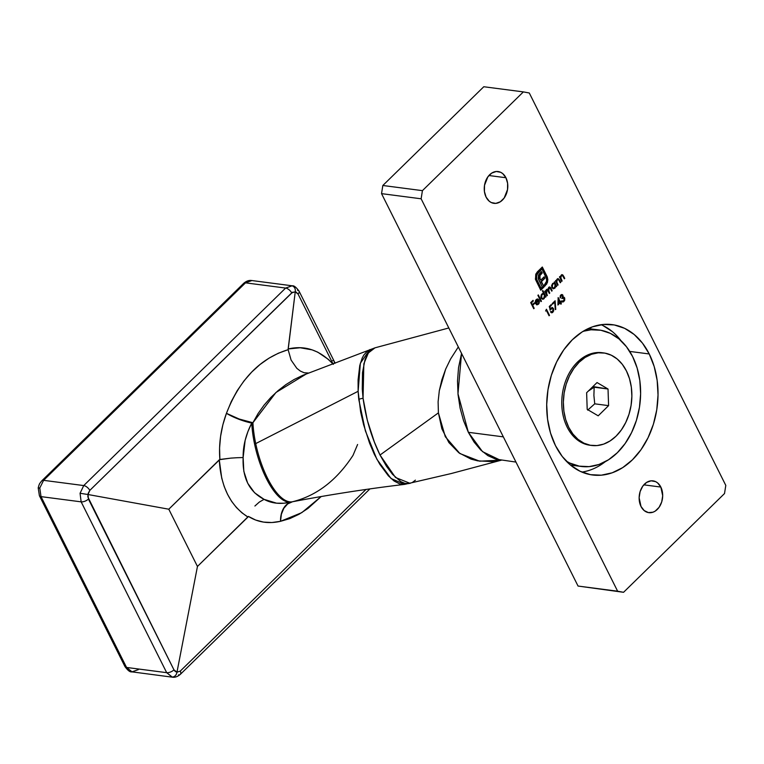 <?xml version="1.0" encoding="UTF-8"?>
<svg xmlns="http://www.w3.org/2000/svg" width="764" height="764" viewBox="0 0 764 764"><rect width="100%" height="100%" fill="white"/><g stroke="black" fill="none" stroke-linecap="round" stroke-linejoin="round"><path stroke-width="1.15" d="M581.881 472.076A75.827 55.275 97.4 0 0 605.298 461.676M649.228 353.961A75.827 55.275 -82.6 0 1 648.665 436.454A75.827 55.275 -82.6 0 1 592.568 474.998A75.827 55.275 -82.6 0 1 555.495 445.66L562.256 456.48L570.565 465.133L580.096 471.273L590.476 474.664L601.316 475.179L612.193 472.801L622.698 467.616L632.42 459.823L640.986 449.729L648.063 437.715L653.392 424.24L656.754 409.829L658.033 395.026L657.164 380.415L654.194 366.548L649.228 353.961L642.467 343.132L634.168 334.479L624.637 328.339L614.256 324.948L603.417 324.433L592.53 326.811L582.034 331.996L572.312 339.789L563.746 349.883L556.66 361.907L551.331 375.372L547.969 389.793L546.699 404.586L547.559 419.197L550.529 433.064L555.495 445.66A75.827 55.275 -82.6 0 1 556.058 363.167A75.827 55.275 -82.6 0 1 612.155 324.624A75.827 55.275 -82.6 0 1 649.228 353.961L629.737 351.421L649.228 353.961M660.831 487.06A16.044 11.689 -82.6 0 1 660.707 504.507A16.044 11.689 -82.6 0 1 648.846 512.663A16.044 11.689 -82.6 0 1 640.996 506.456L644.186 510.581L648.397 512.596L652.991 512.205L655.216 511.106L659.084 507.315L661.71 501.929L662.694 495.75L660.831 487.06L657.642 482.943L655.627 481.645L651.138 480.814L646.611 482.418L642.744 486.2L640.117 491.596L639.134 497.765L640.996 506.456A16.044 11.689 -82.6 0 1 641.12 489.008A16.044 11.689 -82.6 0 1 652.981 480.852A16.044 11.689 -82.6 0 1 660.831 487.06L643.813 484.844L660.831 487.06M505.93 177.735A16.044 11.689 -82.6 0 1 505.816 195.192A16.044 11.689 -82.6 0 1 493.945 203.339A16.044 11.689 -82.6 0 1 486.105 197.141L489.294 201.257L491.309 202.555L495.798 203.386L500.315 201.782L504.183 198L507.525 189.558L507.611 183.341L505.93 177.735L502.741 173.619L500.726 172.32L496.237 171.489L491.72 173.094L487.852 176.876L484.51 185.318L484.424 191.544L486.105 197.141A16.044 11.689 -82.6 0 1 486.219 179.683A16.044 11.689 -82.6 0 1 498.09 171.537A16.044 11.689 -82.6 0 1 505.93 177.735L488.922 175.519L505.93 177.735M623.558 592.301L617.637 591.212L421.126 198.793L422.425 190.647L523.369 91.9L529.29 92.988L725.8 485.407L724.511 493.554L623.558 592.301L724.511 493.554L725.8 485.407L529.29 92.988L523.369 91.9L422.425 190.647L382.831 185.49L483.784 86.743L523.369 91.9L483.784 86.743L382.831 185.49L422.425 190.647L421.126 198.793L617.637 591.212L578.052 586.055L381.542 193.636L382.831 185.49L381.542 193.636L421.126 198.793L381.542 193.636L578.052 586.055L623.558 592.301M535.745 274.4L535.507 279.481L540.74 290.196L544.102 286.911L541.437 281.639L544.875 278.277L544.149 276.816L540.711 280.178L540.024 278.822L539.833 275.708L542.23 272.996L541.495 271.516L538.41 275.374L538.486 279.29L542.278 286.987L541.065 288.181L536.509 278.927L536.901 274.429L541.991 269.023L546.737 279.166L546.336 282.374L544.331 284.991L544.904 286.128L547.501 282.222L547.406 277.275L542.316 267.018L536.041 273.674L535.411 279.08L540.74 290.196L544.102 286.911L541.437 281.639L544.875 278.277L544.149 276.816L540.711 280.178L540.024 278.822L539.957 275.46L542.23 272.996L541.495 271.516L538.811 274.524L538.19 278.23L542.278 286.987L541.065 288.181L536.825 279.719L536.366 276.205L537.894 273.034L541.991 269.023L546.231 277.494L546.699 281.028L544.331 284.991L544.904 286.128L547.387 282.594L547.836 279.528L547.119 276.616L542.316 267.018L537.321 271.888L535.745 274.4M557.911 305.037L560.174 302.821L560.881 304.234L561.311 303.814L560.843 301.236L560.289 301.78L558.169 297.549L557.911 305.037L560.174 302.821L560.881 304.234L561.311 303.814L560.843 301.236L560.289 301.78L558.169 297.549L557.911 305.037M549.259 306.498L550.3 310.031L551.665 308.341L553.021 308.914L552.706 311.521L550.558 311.998L552.286 312.696L553.671 310.967L553.461 308.513L552.334 307.5L550.452 308.656L549.908 306.794L551.532 305.208L551.216 304.588L549.259 306.498L550.3 310.031L552.21 308.245L553.021 308.914L552.582 311.645L550.558 311.998L551.675 312.782L552.878 312.295L553.461 308.513L552.219 307.481L550.452 308.656L549.908 306.794L551.532 305.208L551.216 304.588L549.259 306.498M541.027 301.608L541.456 301.188L538.314 294.923L537.894 295.343L541.027 301.608L541.456 301.188L538.314 294.923L537.894 295.343L541.027 301.608M547.091 289.279L547.96 289.661L546.317 289.671L545.544 291.705L545.152 290.922L544.722 291.342L546.957 295.802L547.387 295.391L545.935 291.905L546.518 290.291L547.53 290.148L549.345 293.471L549.774 293.051L548.323 289.661L548.905 287.952L549.965 287.847L551.732 291.141L552.152 290.721L550.3 287.293L548.705 287.331L547.96 289.661L546.718 289.384L545.544 291.705L545.152 290.922L544.722 291.342L546.957 295.802L546.518 290.291L547.215 290.005L546.117 290.244L548.208 291.208L549.345 293.471L549.774 293.051L548.905 291.323L548.905 287.952L549.612 287.665L548.504 287.904L550.519 288.725L551.732 291.141L552.152 290.721L549.66 286.949L548.705 287.331L547.96 289.661L547.291 289.279M561.693 281.391L562.123 280.971L560.709 277.466L561.378 275.756L562.571 275.603L564.329 278.822L564.749 278.402L562.906 275.03L561.177 275.136L560.289 277.313L559.888 276.511L559.458 276.931L561.693 281.391L562.123 280.971L560.786 278.096L561.378 275.756L562.715 275.756L564.329 278.822L564.749 278.402L562.266 274.696L561.177 275.136L560.289 277.313L559.888 276.511L559.458 276.931L561.693 281.391M554.435 283.081L552.573 283.549L551.885 287.636L553.337 288.782L554.865 288.181L555.466 285.889L554.473 288.133L555.466 285.889L556.249 286.71L556.679 286.299L554.444 281.83L554.435 283.081L552.783 283.368L551.618 285.478L551.885 287.636L553.241 288.763L555.065 287.971L555.867 285.946L556.249 286.71L556.679 286.299L554.444 281.83L554.005 282.957M557.663 285.335L558.083 284.924L556.689 281.735L557.338 279.7L558.541 279.557L560.289 282.766L560.719 282.346L558.15 278.64L556.784 279.509L556.259 281.257L555.848 280.455L555.428 280.875L557.663 285.335L558.083 284.924L556.746 282.04L557.338 279.7L558.675 279.7L560.289 282.766L560.719 282.346L558.236 278.65L557.137 279.08L556.259 281.257L555.848 280.455L555.428 280.875L557.663 285.335M545.601 311.015L546.336 310.299L549.077 315.78L549.507 315.36L546.451 309.248L545.601 311.015L546.336 310.299L549.077 315.78L549.507 315.36L546.451 309.248L545.601 311.015M543.099 293.443L541.867 294.016L541.189 298.113L542.631 299.249L544.169 298.657L544.77 296.356L543.767 298.6L544.77 296.356L545.553 297.186L545.983 296.766L542.841 290.501L542.411 290.922L543.748 293.586L542.306 293.672L541.256 294.866L540.883 297.081L541.447 298.533L543.385 299.163L545.162 296.413L545.553 297.186L545.983 296.766L542.841 290.501L542.411 290.922L543.748 293.586L542.898 293.405M539.059 302.152L538.477 304.215L539.47 301.408L537.885 303.938L536.147 303.48L539.174 300.271L537.073 299.039L535.516 300.538L535.478 303.432L536.891 304.788L538.935 303.671L539.47 301.408L538.152 303.719L537.073 304.148L536.051 303.327L539.174 300.271L537.646 299.001M552.506 304.253L554.721 302.095L555.266 309.573L555.762 309.477L555.132 300.758L552.2 303.623L552.506 304.253L554.721 302.095L555.266 309.573L555.762 309.477L555.132 300.758L552.2 303.623L552.506 304.253M561.072 295.649L562.571 295.802L562.103 298.485L563.202 297.798L564.281 298.485L563.651 300.825L561.464 301.217L563.421 301.856L564.711 300.271L564.711 298.084L563.011 297.053L562.505 294.723L561.311 294.637L560.308 295.62L560.117 297.979L560.681 295.592L560.547 297.559L561.072 295.649L562.514 295.668L562.103 298.485L564.214 298.342L563.651 300.825L561.464 301.217L562.619 302.009L563.956 301.455L564.615 297.874L563.011 297.053L562.944 295.248L561.998 294.522L560.757 295.028L560.117 297.979L560.375 295.974L561.072 295.649M533.75 308.723L534.179 308.312L532.689 305.333L534.58 303.48L534.275 302.85L532.374 304.702L531.438 302.831L533.329 300.968L533.014 300.347L530.693 302.62L533.75 308.723L534.179 308.312L532.689 305.333L534.58 303.48L534.275 302.85L532.374 304.702L531.438 302.831L533.329 300.968L533.014 300.347L530.693 302.62L533.75 308.723M620.693 340.295L621.046 340.763A75.827 55.275 97.4 0 0 601.077 324.7M612.384 331.643L602.863 325.502M600.924 464.779L605.308 461.676M553.69 288.649L553.126 288.744M552.974 288.018L551.684 286.261L552.744 283.807M553.05 283.635L553.699 283.578M553.852 283.606L552.448 284.046L554.053 283.616L555.141 284.494L554.607 287.627L553.413 288.085L551.923 287.178L553.222 288.038M552.324 287.226L552.448 284.046L552.324 287.226L552.592 284.389L553.776 283.616L554.693 283.902L555.409 285.707L554.865 287.321L553.365 288.076L552.324 287.226M555.6 280.703L556.259 281.257L555.6 280.703M558.026 278.64L559.573 280.073L560.719 282.346L560.146 282.47L559.019 279.7L557.758 278.593M557.338 279.7L558.675 279.7M556.946 279.653L556.354 281.992L558.083 284.924L557.51 285.048L556.278 281.362L556.841 279.758L557.987 279.385M556.364 280.713L556.593 280.121M559.64 276.749L560.289 277.313L559.64 276.749M562.065 274.696L563.612 276.119L564.749 278.402L564.176 278.526L562.781 275.307L561.788 274.639M561.378 275.756L562.715 275.756M560.977 275.699L560.384 278.048L562.123 280.971L561.55 281.095L560.318 277.418L560.881 275.804L562.027 275.441M560.404 276.769L560.623 276.176M546.203 309.496L549.507 315.36L548.934 315.484L546.203 309.496M547.96 289.661L546.986 289.241M549.459 286.939L550.949 288.305L552.152 290.721L551.579 290.845L549.66 286.949M548.905 287.952L547.998 288.849M547.941 289.661L549.774 293.051L549.192 293.175L547.931 289.604M546.518 290.291L546.05 293.462L547.387 295.391L546.814 295.515L545.544 291.858L545.983 290.387L547.139 290.1M547.941 289.126L549.268 287.617M542.994 299.116L542.43 299.211M543.748 293.586L542.879 293.405M542.268 298.485L541.227 297.645L541.017 295.983L541.752 294.512L543.003 294.044M543.156 294.073L541.752 294.512L543.357 294.083L544.436 294.961L543.911 298.094L542.717 298.552L541.227 297.645L542.516 298.504M541.619 297.693L541.752 294.512L541.619 297.693L541.896 294.856L543.07 294.083L543.997 294.369L544.684 295.744L544.169 297.788L542.669 298.543L541.619 297.693M538.066 295.171L541.456 301.188L540.883 301.312L538.066 295.171M537.445 298.982L536.175 299.593L535.23 301.751L535.574 303.633L537.054 304.826L538.477 304.215L536.863 304.779M538.018 299.096L539.174 300.271L535.659 303.27L536.882 304.101M538.878 302.926L537.904 304.33L536.49 304.74M537.388 298.972L538.782 300.223L535.659 303.27L536.949 304.101M537.111 299.574L535.65 300.634L535.373 302.363M538.076 300.09L536.08 300.061L535.784 301.408L536.471 300.118L538.467 300.147L535.822 302.735L535.392 301.36L535.43 302.678M537.464 299.631L538.467 300.147L535.822 302.735L536.586 300.004L538.467 300.147M550.968 304.826L551.532 305.208L549.517 306.746L550.061 308.608L549.517 306.746L550.968 304.826M552.019 307.472L553.461 308.513L552.878 312.295L551.474 312.734M550.806 311.76L551.637 312.018L550.987 311.578M550.586 311.531L552.191 311.597M552.019 308.245L549.908 309.983M550.099 309.611L552.21 308.245M551.57 311.941L550.749 311.712M551.245 312.724L552.477 312.247L553.375 310.471L553.069 308.465L551.942 307.453M554.769 301.111L555.762 309.477L555.256 309.449L554.769 301.111M554.32 302.038L552.362 303.957L554.32 302.038M558.073 298.094L560.289 301.78L558.073 298.094M560.595 301.484L561.148 301.866L560.203 302.353L561.311 303.814L560.728 303.938L560.595 301.484M559.783 302.773L557.921 304.588L559.783 302.773M558.14 299.488L558.436 303.585L558.14 299.488M559.859 302.2L558.436 303.585L558.532 299.545L559.859 302.2L558.436 303.585L558.532 299.545L559.859 302.2M561.798 294.522L562.944 295.248L562.619 296.995L563.794 297.062L563.011 297.053M563.794 297.062L564.615 297.874L563.956 301.455L562.046 301.923M562.686 301.274L561.893 300.796M561.674 300.921L562.591 301.255M562.294 301.217L563.249 300.768M563.278 297.788L564.214 298.342M563.822 298.294L561.702 298.438M561.769 295.257L562.514 295.668M562.113 295.611L560.681 295.592L561.435 295.21M562.103 294.675L562.619 296.995M563.202 296.957L564.5 299.23L563.861 301.064L562.438 301.971L563.211 301.694M563.374 297.826L561.97 298.218M542.068 267.257L547.119 276.616L547.836 279.528L546.699 284.065L544.751 285.832L546.852 282.928L547.377 278.698L542.068 267.257M541.6 268.976L537.503 272.977L535.965 276.148L536.423 279.672L541.065 288.181L536.423 279.672L535.879 277.084L536.958 273.617L541.6 268.976M539.241 277.599L539.556 275.412L541.838 272.939L541.246 271.755L542.23 272.996L540.291 274.457L539.222 276.453L540.711 280.178L539.308 277.915M543.901 277.055L544.875 278.277L541.046 281.591L543.519 285.784L541.046 281.591L544.484 278.23L543.901 277.055M543.137 285.736L544.102 286.911L540.597 289.9L543.701 286.853L543.137 285.736M532.766 300.586L533.329 300.968L531.037 302.773L531.983 304.655L531.037 302.773L532.766 300.586M534.026 303.098L534.58 303.48L532.288 305.285L534.179 308.312L533.606 308.436L532.288 305.285L534.026 303.098M369.824 349.559L360.35 363.263L358.125 391.292L255.72 443.597A58.36 21.612 75.5 0 0 255.749 443.722A23.331 2.617 -11.9 0 1 254.574 444.037A23.331 2.617 168.1 0 0 255.749 443.722A58.36 21.612 75.5 0 0 267.495 478.14A23.331 10.849 -26.6 0 0 266.311 478.426A58.322 21.602 -104.5 0 1 254.574 444.037A58.322 21.602 -104.5 0 1 251.738 423.055L247.889 431.65L245.139 440.379L243.133 457.541L243.821 471.283L247.708 483.24L254.584 492.77L264.067 499.35L276.587 503.18L283.731 503.237L291.285 502.034A58.322 21.602 -104.5 0 1 266.311 478.426A58.322 21.602 -104.5 0 1 254.574 444.037A58.322 21.602 -104.5 0 1 251.738 423.055A23.331 10.419 177 0 0 252.913 422.731A58.36 21.612 75.5 0 0 255.72 443.597A58.36 21.612 75.5 0 0 255.749 443.722A58.36 21.612 75.5 0 0 267.495 478.14A58.36 21.612 75.5 0 0 292.478 501.757C316.573 495.798 336.743 480.336 353.016 455.363L357.6 444.486M402.303 484.414L399.62 483.87L394.071 480.995L388.379 475.829L379.784 464.273L374.35 454.379L369.566 443.12L363.597 424.669L360.627 411.892L358.125 391.292L358.746 399.286A40.826 12.625 -5.1 0 1 363.053 398.197L363.845 363.779L368.363 352.939L374.981 347.84M306.249 373.997L275.947 392.495L252.913 422.731L258.089 413.534L264.096 405.111L270.838 397.433L278.153 390.576L285.965 384.569L294.178 379.479L302.659 375.391L375.019 347.821L369.938 351.01L367.245 354.706L365.02 359.615L362.508 372.565L362.27 389.048L363.053 398.197L367.331 420.362L374.36 442.003L380.014 455.029L438.412 412.866L438.106 401.788L439.319 390.643L441.878 379.727L445.679 369.088L450.569 359.013L458.314 346.942L450.569 359.013L445.679 369.088L439.319 390.643L438.106 401.788L438.412 412.866L380.014 455.029L386.488 466.298L392.534 474.358L400.813 481.626L404.834 483.316L408.673 483.622L412.254 482.552L415.415 480.145M499.857 459.976L482.504 451.639L468.351 432.309L457.97 393.785L461.551 353.417L458.534 367.646L457.512 381.045L458.047 394.596L460.1 408.081L463.576 420.744L468.351 432.309L503.342 436.865L468.351 432.309L474.052 442.031L480.661 449.92L487.909 455.65L495.674 459.116L515.967 462.077M501.289 460.167L491.701 461.58L477.729 460.854L471.035 459.126L458.868 452.794L448.869 442.547L441.878 428.833L438.412 412.866L445.288 436.702L459.89 453.529L479.601 461.169L501.451 460.129M172.435 677.191L166.686 672.673L126.557 667.449L41.017 496.629L81.146 501.852L166.686 672.673L126.557 667.449L132.162 671.948L126.557 667.449A5.835 2.712 153.4 0 1 124.943 666.514M251.557 280.503C248.978 280.121 246.361 281.047 243.735 283.291A5.835 2.932 45.6 0 1 245.502 282.842A5.835 2.932 -134.4 0 0 243.735 283.291L41.839 480.785A5.835 2.932 45.6 0 1 43.605 480.336A5.835 2.932 -134.4 0 0 41.819 480.804C38.219 485.255 39.747 483.984 38.964 485.178L38.2 487.881L39.403 495.712A5.835 2.712 -26.6 0 0 41.017 496.629A5.835 2.712 153.4 0 1 39.403 495.712L124.943 666.533A5.835 2.712 -26.6 0 0 126.557 667.449L41.017 496.629L39.776 488.024L43.605 480.336L39.776 488.024L41.017 496.629L81.146 501.852L80.067 493.267L83.734 485.57L43.605 480.336L245.502 282.842L251.872 280.55L245.502 282.842L285.621 288.066L245.502 282.842L43.605 480.336L83.734 485.57L285.621 288.066L292.163 285.793L251.576 280.503M297.463 290.244A5.835 2.712 153.4 0 1 299.068 291.16A5.835 2.712 153.4 0 1 298.055 294.044L333.094 364.008L298.055 294.044L296.069 292.01L292.526 292.249L89.827 490.373L88.204 493.324L88.013 494.518L168.787 509.206L88.013 494.518L87.841 496.915L173.982 669.904L175.252 671.48L176.971 672.177L197.456 566.449L168.787 509.206L219.879 459.47L219.574 448.01L220.586 436.349L222.887 424.717L226.44 413.324L231.291 401.52L237.193 390.69L244.06 380.806L251.738 372.03L260.104 364.447L269.062 358.125L278.402 353.197L288.143 349.692L288.143 348.967L300.176 347.754L312.075 349.855L317.776 352.175L328.415 359.414L333.266 364.352C320.021 350.151 304.989 345.022 288.143 348.967L295.248 291.791L288.143 349.692L291.094 360.064L296.824 368.324L300.376 371.094L304.129 372.736L308.847 373.052L304.129 372.736L300.376 371.094L296.824 368.324L291.094 360.064L288.143 349.692C260.171 358.259 239.609 379.469 226.44 413.324L239.189 419.025L252.913 422.731A23.331 5.453 19.2 0 1 226.44 413.324A23.331 5.797 -159.6 0 0 251.738 423.055L238.511 419.13L226.44 413.324C220.825 428.642 218.647 444.027 219.879 459.47L230.929 458.113L219.421 459.689L168.787 509.206L197.456 566.449L176.971 672.177L180.314 671.069L365.937 489.495L180.314 671.069L176.971 672.177C176.417 675.128 174.813 676.78 172.148 677.143L172.511 677.2M292.478 501.757L292.431 501.767A23.331 21.669 -101.4 0 0 292.354 501.786A23.331 21.669 -101.4 0 0 291.285 502.034A58.322 21.602 -104.5 0 1 266.311 478.426A23.331 10.849 153.4 0 1 267.495 478.14A58.36 21.612 75.5 0 0 292.478 501.757L287.684 503.915L283.855 508.222L281.381 514.229L280.512 521.315L301.78 512.654L321.224 496.504L307.968 508.423L299.077 514.239L289.881 518.584L280.512 521.315L271.869 522.528L263.523 522.099L255.653 520.045L248.386 516.397L197.456 566.449L247.956 517.047L241.911 512.797L236.448 507.554L231.645 501.385L227.557 494.365L224.234 486.592L221.732 478.159L219.287 459.804C220.815 486.735 230.365 505.816 247.956 517.047L248.386 516.397C257.869 522.356 268.575 523.989 280.512 521.315A23.331 16.111 78.8 0 1 292.134 501.833M410.134 483.364L395.475 477.481L380.014 455.029C371.552 437.61 365.889 418.662 363.053 398.197A40.826 12.625 174.9 0 0 358.746 399.286L365.364 430.82L376.881 459.279L391.034 478.493L404.614 484.376C367.007 488.864 329.609 494.661 292.431 501.767L292.354 501.786A23.331 21.669 78.6 0 0 291.285 502.034A23.331 15.996 -103.1 0 0 280.512 521.315L281.19 514.516L283.368 508.69L286.844 504.393L291.285 502.034C280.77 504.45 271.697 503.562 264.067 499.35L259.311 502.072L264.067 499.35C249.293 491.758 242.312 477.815 243.133 457.541L237.098 457.722L243.133 457.541C242.952 446.157 245.817 434.659 251.738 423.055A23.331 10.419 -3 0 0 252.913 422.731A58.36 21.612 75.5 0 0 255.72 443.597L358.125 391.292L358.087 379.851L359.777 365.44L362.222 358.01L363.817 355.059L367.579 350.829M371.934 348.995L372.44 348.938M237.098 457.722L230.929 458.113L237.098 457.722M259.311 502.072L254.909 506.016L259.311 502.072M131.332 671.776L172.463 677.191C174.927 677.611 177.535 676.684 180.285 674.402A5.835 2.932 45.6 0 1 178.518 674.851M138.389 669.627L131.857 671.9M39.776 488.024C37.732 487.785 37.742 487.852 39.804 488.244C37.742 487.852 37.732 487.785 39.776 488.024M180.304 674.392A5.835 2.932 -134.4 0 0 180.314 671.069A5.835 2.932 45.6 0 1 180.285 674.402L369.881 488.931M172.148 677.143C174.813 676.78 176.417 675.128 176.971 672.177L173.982 669.904A5.835 2.712 153.4 0 1 166.686 672.673L172.148 677.143M81.146 501.852L166.686 672.673A5.835 2.712 -26.6 0 0 173.982 669.904L88.443 499.083A5.835 2.712 153.4 0 1 81.146 501.852A5.835 2.712 -26.6 0 0 88.443 499.083L88.013 494.518L80.067 493.267L81.146 501.852M80.067 493.267L88.013 494.518L89.827 490.373A5.835 2.932 -134.4 0 0 83.734 485.57L80.067 493.267M332.665 360.551A5.835 2.712 153.4 0 1 334.288 361.487A5.835 2.712 153.4 0 1 333.753 363.759A5.835 2.712 -26.6 0 0 334.279 361.467L335.157 363.225M285.621 288.066L83.734 485.57A5.835 2.932 45.6 0 1 89.827 490.373L291.724 292.879A5.835 2.932 -134.4 0 0 285.621 288.066A5.835 2.932 45.6 0 1 291.724 292.879L295.248 291.791C295.63 288.821 294.608 286.825 292.163 285.793L285.621 288.066M291.829 285.746L292.306 285.822C293.92 285.449 296.174 287.226 299.068 291.16L334.279 361.467M292.163 285.793C294.608 286.825 295.63 288.821 295.248 291.791L298.055 294.044A5.835 2.712 -26.6 0 0 299.077 291.179M590.792 445.345A46.661 34.017 -82.6 0 1 562.505 412.302A46.661 34.017 -82.6 0 1 577.536 362.05A46.661 34.017 97.4 0 0 562.428 411.777A46.661 34.017 97.4 0 0 589.999 445.25L591.584 445.46A46.661 34.017 -82.6 0 1 564.013 411.977A46.661 34.017 -82.6 0 1 579.122 362.251L577.536 362.05L579.122 362.251L573.85 368.468L569.486 375.859L566.21 384.158L564.138 393.021L563.354 402.131L563.889 411.118L565.713 419.656L568.769 427.401L572.933 434.067L578.042 439.386L583.906 443.168L590.295 445.259L596.971 445.574L603.665 444.113L610.13 440.914L616.109 436.12A46.661 34.017 -82.6 0 1 591.584 445.46M588.003 409.838L594.736 403.831L608.593 405.636L594.736 403.831L593.895 395.446L594.163 387.205L608.02 389.01L608.593 405.636L598.193 415.826L587.201 409.37L586.628 392.734L597.037 382.554L608.02 389.01L608.593 405.636L598.193 415.826L587.201 409.37L586.628 392.734L597.037 382.554L608.02 389.01L592.94 386.565L594.163 387.205L588.366 391.044L594.163 387.205L593.895 395.446L594.736 403.831L587.707 410.134M616.109 436.12L621.38 429.912L625.735 422.511L629.011 414.222L631.083 405.359L631.866 396.249L631.341 387.252L629.507 378.724L626.451 370.979L622.297 364.313L617.178 358.984L611.315 355.212L604.926 353.121L598.26 352.806L591.565 354.267L585.1 357.457L579.122 362.251A46.661 34.017 -82.6 0 1 603.636 352.92A46.661 34.017 -82.6 0 1 631.217 386.393A46.661 34.017 -82.6 0 1 616.109 436.12M602.844 352.825A46.661 34.017 97.4 0 0 602.051 352.71A46.661 34.017 97.4 0 0 577.536 362.05A46.661 34.017 -82.6 0 1 602.844 352.825M581.203 466.46A68.827 50.166 -82.6 0 0 632.124 431.469A68.827 50.166 -82.6 0 0 632.63 356.597L626.49 346.77L618.955 338.91L610.312 333.343L600.886 330.258L591.04 329.79L583.133 331.309A68.827 50.166 -82.6 0 1 598.976 329.962A68.827 50.166 -82.6 0 1 632.63 356.597L637.138 368.019L639.831 380.606L640.624 393.871L639.458 407.308L636.412 420.381L631.57 432.615L625.143 443.521L617.369 452.689L608.545 459.756L599.014 464.464L589.139 466.623L579.303 466.155L569.877 463.079L566.229 461.093A68.827 50.166 -82.6 0 0 581.203 466.46L571.701 465.219A68.827 50.166 97.4 0 0 576.486 465.524M598.976 329.962L589.474 328.721A68.827 50.166 97.4 0 0 588.213 328.587L589.617 328.74M571.864 465.238L570.441 465.037A68.827 50.166 97.4 0 0 571.701 465.219M448.812 327.966L375.019 347.821M501.365 460.176L451.209 473.546L404.633 484.376M124.943 666.533C127.731 670.4 129.985 672.186 131.714 671.871M602.051 352.71L603.636 352.92"/></g></svg>
